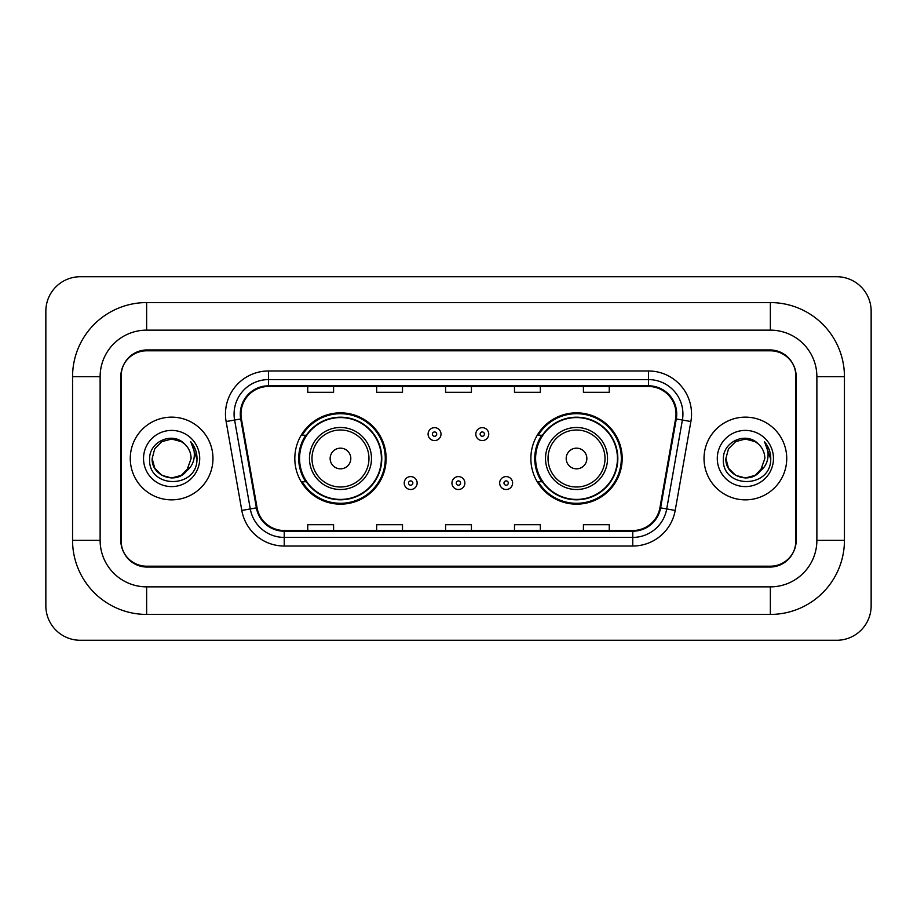<?xml version="1.0" encoding="UTF-8"?>
<svg xmlns="http://www.w3.org/2000/svg" width="917" height="917" viewBox="0 0 917 917"><rect width="100%" height="100%" fill="white"/><g stroke="black" fill="none" stroke-linecap="round" stroke-linejoin="round"><path stroke-width="1.38" d="M530.863 458.5A45.655 45.655 0 0 0 576.518 504.155A45.655 45.655 0 0 0 622.184 458.5A45.655 45.655 0 0 0 576.518 412.845A45.655 45.655 0 0 0 530.863 458.5M294.815 458.5A45.655 45.655 0 0 0 340.482 504.155A45.655 45.655 0 0 0 386.137 458.5A45.655 45.655 0 0 0 340.482 412.845A45.655 45.655 0 0 0 294.815 458.5M305.774 481.757A41.781 41.781 0 0 1 305.774 435.243M541.809 481.757A41.781 41.781 0 0 1 541.809 435.243M770.36 302.576A74.082 74.082 0 0 1 844.442 376.658A74.082 74.082 0 0 0 770.36 302.576L146.64 302.576A74.082 74.082 0 0 0 72.558 376.658A74.082 74.082 0 0 1 146.64 302.576L146.64 330.143L770.36 330.143L146.64 330.143A46.515 46.515 0 0 0 100.125 376.658L100.125 540.342A46.515 46.515 0 0 0 146.64 586.857L770.36 586.857L146.64 586.857L146.64 614.424L770.36 614.424A74.082 74.082 0 0 0 844.442 540.342L844.442 376.658L816.875 376.658A46.515 46.515 0 0 0 770.36 330.143L770.36 302.576M770.36 350.81L146.64 350.81A25.848 25.848 0 0 0 120.803 376.658L120.803 540.342A25.848 25.848 0 0 0 146.64 566.19L770.36 566.19A25.848 25.848 0 0 0 796.197 540.342L796.197 376.658A25.848 25.848 0 0 0 770.36 350.81M844.442 540.342L816.875 540.342L816.875 376.658L816.875 540.342A46.515 46.515 0 0 1 770.36 586.857L770.36 614.424M871.15 311.184A34.456 34.456 0 0 0 836.694 276.728L80.306 276.728A34.456 34.456 0 0 0 45.85 311.184L45.85 605.816A34.456 34.456 0 0 0 80.306 640.272L836.694 640.272A34.456 34.456 0 0 0 871.15 605.816L871.15 311.184M72.558 540.342L100.125 540.342L100.125 376.658L72.558 376.658L72.558 540.342A74.082 74.082 0 0 0 146.64 614.424M121.227 375.798L121.227 541.202A25.848 25.848 0 0 0 147.075 567.05L769.925 567.05A25.848 25.848 0 0 0 795.773 541.202L795.773 375.798A25.848 25.848 0 0 0 769.925 349.95L147.075 349.95A25.848 25.848 0 0 0 121.227 375.798L121.227 541.202M130.271 458.5A41.357 41.357 0 0 0 171.628 499.857A41.357 41.357 0 0 0 212.973 458.5A41.357 41.357 0 0 0 171.628 417.143A41.357 41.357 0 0 0 130.271 458.5A41.357 41.357 0 0 0 171.628 499.857A41.357 41.357 0 0 0 212.973 458.5A41.357 41.357 0 0 0 171.628 417.143A41.357 41.357 0 0 0 130.271 458.5M704.027 458.5A41.357 41.357 0 0 0 745.372 499.857A41.357 41.357 0 0 0 786.729 458.5A41.357 41.357 0 0 0 745.372 417.143A41.357 41.357 0 0 0 704.027 458.5A41.357 41.357 0 0 0 745.372 499.857A41.357 41.357 0 0 0 786.729 458.5A41.357 41.357 0 0 0 745.372 417.143A41.357 41.357 0 0 0 704.027 458.5M240.976 414.048A27.567 27.567 0 0 1 268.543 386.481L648.457 386.481A27.567 27.567 0 0 1 675.6 418.84L659.931 507.743A27.567 27.567 0 0 1 632.776 530.519L284.224 530.519A27.567 27.567 0 0 1 257.069 507.743L241.4 418.84A27.567 27.567 0 0 1 240.976 414.048M240.288 414.048A28.255 28.255 0 0 0 240.713 418.954L256.393 507.858A28.255 28.255 0 0 0 284.224 531.207L632.776 531.207A28.255 28.255 0 0 0 660.607 507.858L676.288 418.954A28.255 28.255 0 0 0 648.457 385.793L268.543 385.793A28.255 28.255 0 0 0 240.288 414.048M226.121 421.522A43.076 43.076 0 0 1 268.543 370.972L648.457 370.972A43.076 43.076 0 0 1 690.879 421.522L675.199 510.437A43.076 43.076 0 0 1 632.776 546.028L284.224 546.028A43.076 43.076 0 0 1 241.801 510.437L226.121 421.522L234.603 420.032A34.456 34.456 0 0 1 268.543 379.592L648.457 379.592A34.456 34.456 0 0 1 682.397 420.032L666.716 508.935A34.456 34.456 0 0 1 632.776 537.408L284.224 537.408A34.456 34.456 0 0 1 250.284 508.935L234.603 420.032A34.456 34.456 0 0 1 234.087 414.048M795.773 541.202L795.773 375.798M445.582 386.481L445.582 392.316L471.418 392.316L471.418 386.481M376.658 386.481L376.658 392.316L402.506 392.316L402.506 386.481M307.745 386.481L307.745 392.316L333.582 392.316L333.582 386.481M514.494 386.481L514.494 392.316L540.342 392.316L540.342 386.481M583.418 386.481L583.418 392.316L609.255 392.316L609.255 386.481M471.418 530.519L471.418 524.684L445.582 524.684L445.582 530.519M402.506 530.519L402.506 524.684L376.658 524.684L376.658 530.519M333.582 530.519L333.582 524.684L307.745 524.684L307.745 530.519M540.342 530.519L540.342 524.684L514.494 524.684L514.494 530.519M609.255 530.519L609.255 524.684L583.418 524.684L583.418 530.519M152.153 458.5C151.156 475.763 175.583 484.864 186.151 471.476L181.36 475.361L171.628 477.975L161.885 475.361L154.755 468.232L152.153 458.5L154.755 448.768L161.885 441.639L171.628 439.025L181.36 441.639L184.386 443.782C172.407 431.254 149.425 441.593 149.643 458.5C147.454 488.566 196.192 489.346 196.983 459.956L197.017 458.5C196.949 452.115 194.828 446.499 190.644 441.673C193.819 446.888 194.943 452.494 194.003 458.5C193.12 463.543 190.679 467.659 186.69 470.845L191.103 458.5C190.988 452.62 188.753 447.714 184.386 443.782L181.36 441.639L171.628 439.025L161.885 441.639L154.755 448.768L152.153 458.5L154.755 468.232L161.885 475.361L171.628 477.975L181.36 475.361L186.151 471.476L188.925 467.441L181.36 475.361L171.628 477.975L161.885 475.361L154.755 468.232L152.153 458.5L154.755 468.232L161.885 475.361L171.628 477.975L181.36 475.361L186.587 470.971M188.925 467.441L186.69 470.845M143.533 458.5A28.095 28.095 0 0 0 171.628 486.595A28.095 28.095 0 0 0 199.711 458.5A28.095 28.095 0 0 0 171.628 430.405A28.095 28.095 0 0 0 143.533 458.5M190.839 441.891L197.017 459.234M350.81 458.5A10.339 10.339 0 0 0 340.482 448.161A10.339 10.339 0 0 0 330.143 458.5A10.339 10.339 0 0 0 340.482 468.839A10.339 10.339 0 0 0 350.81 458.5M371.488 458.5A31.018 31.018 0 0 0 340.482 427.482A31.018 31.018 0 0 0 309.465 458.5A31.018 31.018 0 0 0 340.482 489.518A31.018 31.018 0 0 0 371.488 458.5A31.018 31.018 0 0 1 340.482 489.518A31.018 31.018 0 0 1 309.465 458.5M381.392 458.5A40.921 40.921 0 0 0 340.482 417.579A40.921 40.921 0 0 0 299.561 458.5A40.921 40.921 0 0 0 340.482 499.421A40.921 40.921 0 0 0 381.392 458.5M385.278 458.5A44.795 44.795 0 0 1 302.197 481.757L306.347 481.757A41.311 41.311 0 0 0 367.809 489.472A41.311 41.311 0 0 0 367.809 427.528A41.311 41.311 0 0 0 306.347 435.243L302.197 435.243A44.795 44.795 0 0 1 385.278 458.5M586.857 458.5A10.339 10.339 0 0 0 576.518 448.161A10.339 10.339 0 0 0 566.19 458.5A10.339 10.339 0 0 0 576.518 468.839A10.339 10.339 0 0 0 586.857 458.5M607.535 458.5A31.018 31.018 0 0 0 576.518 427.482A31.018 31.018 0 0 0 545.512 458.5A31.018 31.018 0 0 0 576.518 489.518A31.018 31.018 0 0 0 607.535 458.5A31.018 31.018 0 0 1 576.518 489.518A31.018 31.018 0 0 1 545.512 458.5M617.439 458.5A40.921 40.921 0 0 0 576.518 417.579A40.921 40.921 0 0 0 535.608 458.5A40.921 40.921 0 0 0 576.518 499.421A40.921 40.921 0 0 0 617.439 458.5M621.325 458.5A44.795 44.795 0 0 1 538.233 481.757L542.394 481.757A41.311 41.311 0 0 0 603.856 489.472A41.311 41.311 0 0 0 603.856 427.528A41.311 41.311 0 0 0 542.394 435.243L538.233 435.243A44.795 44.795 0 0 1 621.325 458.5M760.204 471.132L755.115 475.361L745.372 477.975L735.64 475.361L728.511 468.232L725.897 458.5L728.511 448.768L735.64 441.639L745.372 439.025L755.115 441.639L758.13 443.782C746.151 431.254 723.169 441.593 723.387 458.5C721.198 488.566 769.936 489.346 770.727 459.956L770.773 458.5C770.693 452.115 768.572 446.499 764.4 441.673C767.575 446.888 768.687 452.494 767.758 458.5C766.876 463.543 764.434 467.659 760.434 470.845L764.847 458.5C764.732 452.62 762.497 447.714 758.13 443.782L755.115 441.639L745.372 439.025L735.64 441.639L728.511 448.768L725.897 458.5L728.511 468.232L735.64 475.361L745.372 477.975L755.115 475.361L760.204 471.132M762.669 467.441L755.115 475.361L745.372 477.975L735.64 475.361L728.511 468.232L725.897 458.5L728.511 468.232L735.64 475.361L745.372 477.975L755.115 475.361L762.669 467.441M725.897 458.5C724.9 475.763 749.327 484.864 759.895 471.476L760.434 470.845M717.289 458.5A28.095 28.095 0 0 0 745.372 486.595A28.095 28.095 0 0 0 773.467 458.5A28.095 28.095 0 0 0 745.372 430.405A28.095 28.095 0 0 0 717.289 458.5M764.583 441.891L770.761 459.234M441.008 434.119A6.465 6.465 0 0 1 434.555 440.584A6.465 6.465 0 0 1 428.09 434.119A6.465 6.465 0 0 1 434.555 427.654A6.465 6.465 0 0 1 441.008 434.119A6.465 6.465 0 0 0 434.555 427.654A6.465 6.465 0 0 0 428.09 434.119M488.738 434.119A6.465 6.465 0 0 1 482.273 440.584A6.465 6.465 0 0 1 475.82 434.119A6.465 6.465 0 0 1 482.273 427.654A6.465 6.465 0 0 1 488.738 434.119A6.465 6.465 0 0 0 482.273 427.654A6.465 6.465 0 0 0 475.82 434.119M404.225 483.053A6.465 6.465 0 0 1 410.69 476.588A6.465 6.465 0 0 1 417.143 483.053A6.465 6.465 0 0 1 410.69 489.518A6.465 6.465 0 0 1 404.225 483.053A6.465 6.465 0 0 0 410.69 489.518A6.465 6.465 0 0 0 417.143 483.053M451.955 483.053A6.465 6.465 0 0 1 458.408 476.588A6.465 6.465 0 0 1 464.873 483.053A6.465 6.465 0 0 1 458.408 489.518A6.465 6.465 0 0 1 451.955 483.053A6.465 6.465 0 0 0 458.408 489.518A6.465 6.465 0 0 0 464.873 483.053M499.673 483.053A6.465 6.465 0 0 1 506.138 476.588A6.465 6.465 0 0 1 512.603 483.053A6.465 6.465 0 0 1 506.138 489.518A6.465 6.465 0 0 1 499.673 483.053A6.465 6.465 0 0 0 506.138 489.518A6.465 6.465 0 0 0 512.603 483.053M648.457 370.972L648.457 385.793M234.603 420.032L240.713 418.954M284.224 546.028L284.224 531.207M632.776 531.207L632.776 546.028M660.607 507.858L675.199 510.437M241.801 510.437L256.393 507.858M676.288 418.954L690.879 421.522M268.543 370.972L268.543 385.793M368.966 458.5A28.496 28.496 0 0 0 340.482 430.004A28.496 28.496 0 0 0 311.986 458.5A28.496 28.496 0 0 0 340.482 486.996A28.496 28.496 0 0 0 368.966 458.5M605.014 458.5A28.496 28.496 0 0 0 576.518 430.004A28.496 28.496 0 0 0 548.034 458.5A28.496 28.496 0 0 0 576.518 486.996A28.496 28.496 0 0 0 605.014 458.5M432.4 434.119A2.155 2.155 0 0 0 434.555 436.274A2.155 2.155 0 0 0 436.71 434.119A2.155 2.155 0 0 0 434.555 431.964A2.155 2.155 0 0 0 432.4 434.119M480.118 434.119A2.155 2.155 0 0 0 482.273 436.274A2.155 2.155 0 0 0 484.428 434.119A2.155 2.155 0 0 0 482.273 431.964A2.155 2.155 0 0 0 480.118 434.119M412.845 483.053A2.155 2.155 0 0 0 410.69 480.898A2.155 2.155 0 0 0 408.535 483.053A2.155 2.155 0 0 0 410.69 485.208A2.155 2.155 0 0 0 412.845 483.053M460.563 483.053A2.155 2.155 0 0 0 458.408 480.898A2.155 2.155 0 0 0 456.265 483.053A2.155 2.155 0 0 0 458.408 485.208A2.155 2.155 0 0 0 460.563 483.053M508.293 483.053A2.155 2.155 0 0 0 506.138 480.898A2.155 2.155 0 0 0 503.983 483.053A2.155 2.155 0 0 0 506.138 485.208A2.155 2.155 0 0 0 508.293 483.053"/></g></svg>
